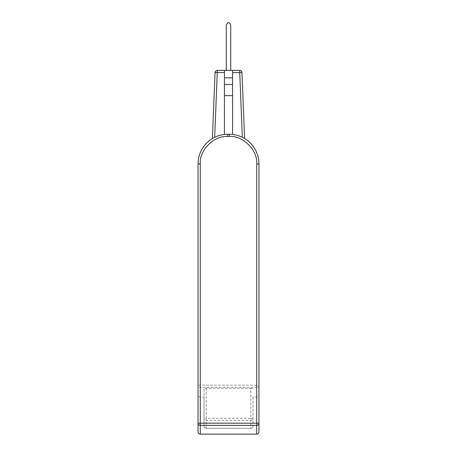 <?xml version="1.0" encoding="UTF-8"?>
<svg xmlns="http://www.w3.org/2000/svg" width="457" height="457" viewBox="0 0 457 457"><rect width="100%" height="100%" fill="white"/><g stroke="black" fill="none" stroke-linecap="round" stroke-linejoin="round"><path stroke-width="0.34" stroke-dasharray="2.29 1.71" d="M256.72 434.15L256.72 387.387A2.228 2.176 180 0 0 258.953 385.211L256.72 385.211L256.72 163.96L258.953 163.96L258.953 423.182M232.584 134.444A29.711 29.711 0 0 0 229.243 134.255A29.711 29.711 0 0 1 242.324 137.289L244.604 138.534L242.324 137.289A29.711 29.711 0 0 0 232.584 134.444L232.584 72.612L232.584 134.444L232.584 95.633L224.416 95.633L224.416 134.444A29.711 29.711 0 0 0 214.676 137.289L212.396 138.534L214.676 137.289A29.711 29.711 0 0 1 227.757 134.255L229.243 134.255A29.711 29.711 0 0 1 258.953 163.96A29.711 29.711 0 0 0 229.243 134.255L229.243 136.483L227.757 136.483C214.162 135.255 199.046 150.364 200.28 163.96L200.28 385.211L256.72 385.211L256.72 387.387L200.28 387.387L200.28 385.211L198.047 385.211A2.228 2.176 180 0 0 200.28 387.387L200.28 434.15M253.007 397.059L253.007 426.078L253.007 397.059L256.72 397.059C258.079 396.944 258.822 396.213 258.953 394.854M244.604 138.534L241.953 72.52A2.228 2.228 0 0 0 239.731 70.384L232.584 70.384L232.584 95.633L224.416 95.633L224.416 84.494L232.584 84.494L224.416 84.494L224.416 77.81L232.584 77.81M206.221 388.301L206.221 418.298L250.779 418.298L250.779 388.301L206.221 388.301L203.993 388.764L203.993 418.298A2.228 2.188 180 0 0 206.221 420.486L250.779 420.486L250.779 428.363C252.373 427.975 253.115 427.232 253.007 426.135L253.007 426.078C252.944 427.352 252.201 428.089 250.779 428.283L206.221 428.283C204.805 428.089 204.056 427.352 203.993 426.078L203.993 397.059L200.28 397.059C198.915 396.944 198.172 396.213 198.047 394.854M203.993 388.764L203.993 397.059M250.779 388.301L253.007 388.764M227.757 136.483L227.757 134.255A29.711 29.711 0 0 0 224.416 134.444L224.416 70.384L232.584 70.384L232.584 72.612L232.584 70.384M206.221 428.283L206.221 418.298L203.993 418.298L203.993 426.078M198.047 163.96A29.711 29.711 0 0 1 227.757 134.255A29.711 29.711 0 0 0 198.047 163.96L200.28 163.96M230.728 70.384L226.272 70.384L230.728 70.384L226.272 70.384L230.728 70.384L230.728 25.078L230.728 70.384L230.728 25.078L229.443 22.85L230.728 25.078L229.443 22.85L227.557 22.85L226.272 25.078L226.272 70.384L226.272 25.078L227.557 22.85L226.272 25.078L226.272 70.384M224.416 70.384L224.416 72.612L217.269 72.612L217.269 70.384L224.416 70.384L224.416 77.81M214.676 137.289L217.269 72.612L215.047 72.52A2.228 2.228 0 0 1 217.269 70.384A2.228 2.228 0 0 0 215.047 72.52L212.396 138.534M250.779 420.486A2.228 2.188 180 0 0 253.007 418.298L250.779 418.298L250.779 420.486M232.584 95.633L224.416 95.633M232.584 84.494L224.416 84.494M229.443 22.85L227.557 22.85L229.443 22.85M224.416 72.612L224.416 134.444M256.72 163.96C257.954 150.364 242.838 135.255 229.243 136.483M242.324 137.289L239.731 72.612L241.953 72.52A2.228 2.228 0 0 0 239.731 70.384L239.731 72.612L232.584 72.612M203.993 426.135C203.885 427.232 204.627 427.975 206.221 428.363L250.779 428.283"/><path stroke-width="0.69" d="M258.953 423.182L258.953 163.96L256.72 163.96L256.72 423.182L258.953 423.182L258.953 431.888L258.953 423.182A2.228 2.182 180 0 1 256.72 425.364L256.72 434.15C258.091 434.03 258.833 433.276 258.953 431.888M212.396 138.534L215.047 72.52A2.228 2.228 0 0 1 217.269 70.384L239.731 70.384A2.228 2.228 0 0 1 241.953 72.52L244.604 138.534M229.243 136.483L229.243 134.255A29.711 29.711 0 0 1 258.953 163.96A29.711 29.711 0 0 0 229.243 134.255L227.757 134.255L227.757 136.483L229.243 136.483C242.838 135.255 257.954 150.364 256.72 163.96M198.047 431.888L198.047 163.96L198.047 431.888C198.167 433.276 198.909 434.03 200.28 434.15L256.72 434.15M198.047 163.96A29.711 29.711 0 0 1 227.757 134.255A29.711 29.711 0 0 0 198.047 163.96L200.28 163.96C199.046 150.364 214.162 135.255 227.757 136.483M200.28 434.15L200.28 423.182L256.72 423.182L256.72 425.364L200.28 425.364A2.228 2.182 180 0 1 198.047 423.182L200.28 423.182L200.28 163.96M232.584 70.384L232.584 134.444M226.272 70.384L226.272 25.078L227.557 22.85L229.443 22.85L230.728 25.078L230.728 70.384M224.416 70.384L224.416 77.81L232.584 77.81M224.416 134.444L224.416 95.633L232.584 95.633M232.584 84.494L224.416 84.494L224.416 95.633M224.416 84.494L224.416 77.81M232.584 72.612L239.731 72.612L239.731 70.384A2.228 2.228 0 0 1 241.953 72.52L239.731 72.612L242.324 137.289M214.676 137.289L217.269 72.612L215.047 72.52A2.228 2.228 0 0 1 217.269 70.384L217.269 72.612L224.416 72.612"/></g></svg>
